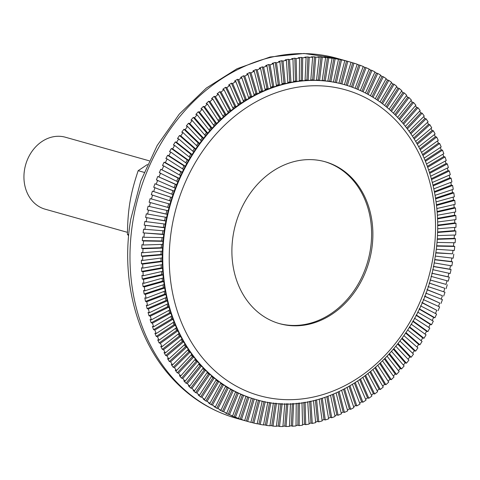 <?xml version="1.0" encoding="UTF-8"?>
<svg xmlns="http://www.w3.org/2000/svg" width="480" height="480" viewBox="0 0 480 480"><rect width="100%" height="100%" fill="white"/><g stroke="black" fill="none" stroke-linecap="round" stroke-linejoin="round"><path stroke-width="0.72" d="M436.266 249.264L454.29 250.482A186.882 154.014 -74.3 0 0 454.758 246.444L436.62 246.126M452.982 250.392A186.882 154.014 -74.3 0 1 452.526 253.812L435.78 252.948M452.526 253.812L435.816 252.684M436.974 242.43L455.124 242.748A186.882 154.014 -74.3 0 0 455.448 238.71L437.214 239.292M453.816 242.73A186.882 154.014 -74.3 0 1 453.486 246.084L454.758 246.444M453.486 246.084L436.656 245.79M437.436 235.602L455.676 235.014A186.882 154.014 -74.3 0 0 455.862 230.982L437.568 232.464M454.38 235.056A186.882 154.014 -74.3 0 1 454.17 238.35L455.448 238.71M454.17 238.35L437.244 238.89M437.652 228.78L455.964 227.292A186.882 154.014 -74.3 0 0 456 223.272L437.67 225.66M454.68 227.4A186.882 154.014 -74.3 0 1 454.584 230.622L455.862 230.982M454.584 230.622L437.58 232.002M437.628 221.988L455.97 219.6A186.882 154.014 -74.3 0 0 455.862 215.592L437.532 218.886M454.704 219.762A186.882 154.014 -74.3 0 1 454.728 222.912L456 223.272M454.728 222.912L437.67 225.132M437.352 215.238L455.7 211.938A186.882 154.014 -74.3 0 0 455.454 207.96L437.142 212.154M454.458 212.166A186.882 154.014 -74.3 0 1 454.59 215.232L455.862 215.592M454.59 215.232L437.508 218.298M436.836 208.53L455.16 204.336A186.882 154.014 -74.3 0 0 454.77 200.388L436.512 205.476M453.942 204.612A186.882 154.014 -74.3 0 1 454.182 207.6L455.454 207.96M454.182 207.6L437.094 211.512M436.074 201.888L454.35 196.794A186.882 154.014 -74.3 0 0 453.816 192.888L435.642 198.87M453.162 197.13A186.882 154.014 -74.3 0 1 453.498 200.028L454.77 200.388M453.498 200.028L436.434 204.786M435.066 195.324L453.264 189.336A186.882 154.014 -74.3 0 0 452.586 185.472L434.526 192.342M452.106 189.714A186.882 154.014 -74.3 0 1 452.538 192.528L453.816 192.888M452.538 192.528L435.528 198.126M433.824 188.844L451.908 181.968A186.882 154.014 -74.3 0 0 451.092 178.158L433.176 185.904M450.792 182.394A186.882 154.014 -74.3 0 1 451.314 185.118L452.586 185.472M451.314 185.118L434.376 191.556M432.342 182.46L450.282 174.708A186.882 154.014 -74.3 0 0 449.328 170.958L431.586 179.574M449.208 175.17A186.882 154.014 -74.3 0 1 449.814 177.804L451.092 178.158M449.814 177.804L432.984 185.076M430.626 176.184L448.392 167.562A186.882 154.014 -74.3 0 0 447.3 163.878L429.762 173.352M447.36 168.06A186.882 154.014 -74.3 0 1 448.056 170.598L449.328 170.958M448.056 170.598L431.352 178.71M428.682 170.034L446.244 160.548A186.882 154.014 -74.3 0 0 445.014 156.936L427.716 167.256M445.26 161.076A186.882 154.014 -74.3 0 1 446.028 163.518L447.3 163.878M446.028 163.518L429.48 172.458M426.51 164.01L443.832 153.672A186.882 154.014 -74.3 0 0 442.476 150.144L425.436 161.304M442.902 154.23A186.882 154.014 -74.3 0 1 443.742 156.576L445.014 156.936M443.742 156.576L427.38 166.338M424.11 158.13L441.174 146.958A186.882 154.014 -74.3 0 0 439.686 143.514L422.94 155.49M440.292 147.534A186.882 154.014 -74.3 0 1 441.204 149.784L442.476 150.144M441.204 149.784L425.052 160.362M421.5 152.4L438.264 140.406A186.882 154.014 -74.3 0 0 436.644 137.052L420.228 149.832M437.43 141A186.882 154.014 -74.3 0 1 438.408 143.154L439.686 143.514M438.408 143.154L422.502 154.536M418.668 146.832L435.108 134.034A186.882 154.014 -74.3 0 0 433.368 130.776L417.306 144.342M434.334 134.64A186.882 154.014 -74.3 0 1 435.372 136.698L436.644 137.052M435.372 136.698L419.736 148.866M415.638 141.438L431.718 127.848A186.882 154.014 -74.3 0 0 429.852 124.698L414.18 139.032M430.998 128.46A186.882 154.014 -74.3 0 1 432.09 130.422L433.368 130.776M432.09 130.422L416.76 143.376M412.398 136.218L428.094 121.866A186.882 154.014 -74.3 0 0 426.108 118.824L410.856 133.902M427.428 122.472A186.882 154.014 -74.3 0 1 428.58 124.338L429.852 124.698M428.58 124.338L413.574 138.06M408.966 131.196L424.242 116.094A186.882 154.014 -74.3 0 0 422.142 113.166L407.34 128.964M423.636 116.694A186.882 154.014 -74.3 0 1 424.836 118.464L426.108 118.824M424.836 118.464L410.196 132.936M405.348 126.366L420.174 110.538A186.882 154.014 -74.3 0 0 417.96 107.73L403.632 124.23M419.622 111.132A186.882 154.014 -74.3 0 1 420.87 112.806L422.142 113.166M420.87 112.806L406.62 128.01M401.538 121.74L415.89 105.216A186.882 154.014 -74.3 0 0 413.574 102.534L399.744 119.7M415.392 105.792A186.882 154.014 -74.3 0 1 416.688 107.37L417.96 107.73M416.688 107.37L402.858 123.294M397.56 117.33L411.408 100.134A186.882 154.014 -74.3 0 0 408.984 97.578L395.688 115.392M410.964 100.686A186.882 154.014 -74.3 0 1 412.296 102.174L413.574 102.534M412.296 102.174L398.922 118.788M393.414 113.142L406.722 95.304A186.882 154.014 -74.3 0 0 404.202 92.88L391.47 111.306M406.332 95.82A186.882 154.014 -74.3 0 1 407.712 97.218L408.984 97.578M407.712 97.218L394.806 114.51M389.1 109.176L401.85 90.726A186.882 154.014 -74.3 0 0 399.234 88.44L387.09 107.448M401.514 91.212A186.882 154.014 -74.3 0 1 402.93 92.52L404.202 92.88M402.93 92.52L390.534 110.454M384.636 105.45L396.804 86.412A186.882 154.014 -74.3 0 0 394.092 84.27L382.56 103.83M396.516 86.862A186.882 154.014 -74.3 0 1 397.962 88.08L399.234 88.44M397.962 88.08L386.106 106.632M380.028 101.958L391.578 82.374A186.882 154.014 -74.3 0 0 388.788 80.376L377.886 100.452M391.338 82.782A186.882 154.014 -74.3 0 1 392.82 83.91L394.092 84.27M392.82 83.91L381.528 103.056M375.282 98.718L386.196 78.618A186.882 154.014 -74.3 0 0 383.322 76.764L373.08 97.32M385.998 78.978A186.882 154.014 -74.3 0 1 387.516 80.016L388.788 80.376M387.516 80.016L376.812 99.726M370.41 95.724L380.664 75.144A186.882 154.014 -74.3 0 0 377.712 73.446L368.148 94.446M380.508 75.456A186.882 154.014 -74.3 0 1 382.05 76.404L383.322 76.764M382.05 76.404L371.97 96.642M365.412 92.982L374.982 71.964A186.882 154.014 -74.3 0 0 371.964 70.416L363.102 91.824M374.862 72.222A186.882 154.014 -74.3 0 1 376.44 73.086L377.712 73.446M376.44 73.086L366.996 93.816M360.306 90.504L369.174 69.078A186.882 154.014 -74.3 0 0 366.084 67.692L357.948 89.466M369.09 69.282A186.882 154.014 -74.3 0 1 370.686 70.062L371.964 70.416M370.686 70.062L361.92 91.254M355.092 88.29L363.24 66.498A186.882 154.014 -74.3 0 0 360.09 65.274L352.692 87.372M363.186 66.642A186.882 154.014 -74.3 0 1 364.812 67.338L366.084 67.692M364.812 67.338L356.73 88.95M349.788 86.34L357.192 64.23A186.882 154.014 -74.3 0 0 353.994 63.168L347.346 85.542M357.162 64.308A186.882 154.014 -74.3 0 1 358.818 64.914L360.09 65.274M358.818 64.914L351.45 86.916M344.874 84.798L344.4 84.654L351.042 62.268A186.882 154.014 -74.3 0 1 352.716 62.808L353.994 63.168M352.716 62.808L346.086 85.158M340.656 83.61L338.94 83.226L344.808 60.624L343.53 60.264A186.882 154.014 -74.3 0 1 346.524 61.014L340.656 83.61L338.946 83.184M346.524 61.014L347.796 61.368L341.928 83.97M335.16 82.308L333.408 82.074L338.49 59.298L337.218 58.938A186.882 154.014 -74.3 0 1 340.242 59.532L335.16 82.308L333.432 81.966M340.242 59.532L341.514 59.892L336.432 82.668M329.604 81.282L330.876 81.642L327.816 81.204L332.1 58.29L330.828 57.93A186.882 154.014 -74.3 0 1 333.888 58.374L329.604 81.282L327.852 81.03M333.888 58.374L335.16 58.734L330.876 81.642M323.988 80.538L325.26 80.898L322.176 80.61L325.656 57.606L324.384 57.246A186.882 154.014 -74.3 0 1 327.468 57.534L323.988 80.538L322.212 80.376M327.468 57.534L328.74 57.894L325.26 80.898M318.33 80.082L319.602 80.436L316.5 80.304L319.17 57.246L317.892 56.886A186.882 154.014 -74.3 0 1 321 57.018L318.33 80.082L316.53 80.004M321 57.018L322.272 57.378L319.602 80.436M312.63 79.902L313.908 80.262L310.788 80.28L312.642 57.21L311.37 56.85A186.882 154.014 -74.3 0 1 314.49 56.826L312.63 79.902L310.818 79.914M314.49 56.826L315.762 57.186L313.908 80.262M306.912 80.004L308.184 80.364L305.058 80.544L306.096 57.492L304.824 57.138A186.882 154.014 -74.3 0 1 307.95 56.958L306.912 80.004L305.076 80.112M307.95 56.958L309.222 57.318L308.184 80.364M301.176 80.394L302.448 80.754L299.316 81.084L299.538 58.104L298.26 57.744A186.882 154.014 -74.3 0 1 301.392 57.414L301.176 80.394L299.322 80.592M301.392 57.414L302.67 57.774L302.448 80.754M295.434 81.066L296.706 81.426L293.574 81.912L292.974 59.034L291.702 58.68A186.882 154.014 -74.3 0 1 294.834 58.194L295.434 81.066L293.562 81.36M294.834 58.194L296.106 58.554L296.706 81.426M289.698 82.02L290.97 82.38L287.844 83.016L286.428 60.288L285.15 59.934A186.882 154.014 -74.3 0 1 288.276 59.292L289.698 82.02L287.808 82.404M288.276 59.292L289.548 59.652L290.97 82.38M283.974 83.256L285.246 83.61L282.132 84.402L279.9 61.86L278.628 61.5A186.882 154.014 -74.3 0 1 281.736 60.714L283.974 83.256L282.066 83.736M281.736 60.714L283.014 61.068L285.246 83.61M278.274 84.762L279.552 85.122L276.456 86.064L273.408 63.75L272.136 63.39A186.882 154.014 -74.3 0 1 275.226 62.448L278.274 84.762L276.354 85.344M275.226 62.448L276.504 62.808L279.552 85.122M272.61 86.55L273.888 86.91L270.816 87.996L266.958 65.946L265.686 65.592A186.882 154.014 -74.3 0 1 268.758 64.5L272.61 86.55L270.684 87.234M268.758 64.5L270.03 64.86L273.888 86.91M266.994 88.608L268.266 88.962L265.224 90.198L260.568 68.454L259.296 68.1A186.882 154.014 -74.3 0 1 262.338 66.864L266.994 88.608L265.05 89.394M262.338 66.864L263.616 67.218L268.266 88.962M261.432 90.93L262.704 91.29L259.692 92.67L254.25 71.268L252.972 70.908A186.882 154.014 -74.3 0 1 255.984 69.528L261.432 90.93L259.482 91.824M255.984 69.528L257.256 69.888L262.704 91.29M255.93 93.522L257.202 93.882L254.232 95.4L248.004 74.382L246.732 74.022A186.882 154.014 -74.3 0 1 249.702 72.498L255.93 93.522L253.974 94.524M249.702 72.498L250.974 72.858L257.202 93.882M250.506 96.372L251.778 96.732L248.85 98.394L241.854 77.784L240.576 77.43A186.882 154.014 -74.3 0 1 243.504 75.768L250.506 96.372L248.544 97.482M243.504 75.768L244.776 76.122L251.778 96.732M245.16 99.474L246.438 99.834L243.558 101.634L235.8 81.48L234.528 81.12A186.882 154.014 -74.3 0 1 237.402 79.32L245.16 99.474L243.204 100.704M237.402 79.32L238.674 79.68L246.438 99.834M239.916 102.828L241.188 103.188L238.368 105.12L229.86 85.452L228.588 85.098A186.882 154.014 -74.3 0 1 231.408 83.166L239.916 102.828L237.954 104.172M231.408 83.166L232.68 83.52L241.188 103.188M234.768 106.422L236.04 106.782L233.28 108.846L224.04 89.706L222.768 89.346A186.882 154.014 -74.3 0 1 225.528 87.282L234.768 106.422L232.812 107.88M225.528 87.282L226.8 87.642L236.04 106.782M229.728 110.256L231.006 110.616L228.306 112.806L218.352 94.218L217.08 93.864A186.882 154.014 -74.3 0 1 219.78 91.674L229.728 110.256L227.784 111.834M219.78 91.674L221.052 92.028L231.006 110.616M224.814 114.318L226.086 114.678L223.458 116.988L212.808 98.994L211.536 98.634A186.882 154.014 -74.3 0 1 214.164 96.324L224.814 114.318L222.882 116.016M214.164 96.324L215.436 96.684L226.086 114.678M220.026 118.608L221.298 118.968L218.742 121.398L207.414 104.022L206.142 103.662A186.882 154.014 -74.3 0 1 208.698 101.232L220.026 118.608L218.112 120.426M208.698 101.232L209.97 101.592L221.298 118.968M215.376 123.108L216.648 123.468L214.17 126.012L202.188 109.29L200.91 108.93A186.882 154.014 -74.3 0 1 203.388 106.386L215.376 123.108L213.48 125.052M203.388 106.386L204.66 106.746L216.648 123.468M210.87 127.818L212.142 128.178L209.748 130.83L197.124 114.786L195.852 114.432A186.882 154.014 -74.3 0 1 198.246 111.774L210.87 127.818L209.004 129.888M198.246 111.774L199.518 112.134L212.142 128.178M206.514 132.726L207.786 133.086L205.482 135.846L192.24 120.51L190.968 120.156A186.882 154.014 -74.3 0 1 193.278 117.396L206.514 132.726L204.684 134.922M193.278 117.396L194.55 117.75L207.786 133.086M202.32 137.826L203.598 138.186L201.378 141.048L187.548 126.45L186.276 126.09A186.882 154.014 -74.3 0 1 188.49 123.228L202.32 137.826L200.526 140.148M188.49 123.228L189.768 123.588L203.598 138.186M198.3 143.112L199.572 143.466L197.448 146.424L183.048 132.588L181.776 132.228A186.882 154.014 -74.3 0 1 183.9 129.27L198.3 143.112L196.542 145.554M183.9 129.27L185.172 129.63L199.572 143.466M194.448 148.566L195.72 148.926L193.698 151.968L178.758 138.918L177.486 138.558A186.882 154.014 -74.3 0 1 179.508 135.51L194.448 148.566L192.744 151.134M179.508 135.51L180.78 135.87L195.72 148.926M190.782 154.182L192.054 154.542L190.134 157.674L174.678 145.428L173.4 145.068A186.882 154.014 -74.3 0 1 175.326 141.936L190.782 154.182L189.126 156.876M175.326 141.936L176.598 142.296L192.054 154.542M187.302 159.954L188.574 160.314L186.756 163.524L170.814 152.106L169.536 151.746A186.882 154.014 -74.3 0 1 171.354 148.536L187.302 159.954L185.706 162.768M171.354 148.536L172.626 148.896L188.574 160.314M184.014 165.87L185.292 166.224L183.582 169.512L167.172 158.946L165.9 158.586A186.882 154.014 -74.3 0 1 167.61 155.304L184.014 165.87L182.49 168.804M167.61 155.304L168.882 155.658L185.292 166.224M180.93 171.912L182.208 172.272L180.606 175.626L163.77 165.924L162.492 165.57A186.882 154.014 -74.3 0 1 164.088 162.216L180.93 171.912L179.478 174.972M164.088 162.216L165.366 162.576L182.208 172.272M178.05 178.08L179.328 178.44L177.846 181.854L159.324 172.686A186.882 154.014 -74.3 0 1 160.806 169.272L178.05 178.08L176.676 181.254M160.806 169.272L179.328 178.44M175.386 184.362L176.658 184.722L175.29 188.19L156.402 179.922A186.882 154.014 -74.3 0 1 157.764 176.454L175.386 184.362L174.09 187.65M157.764 176.454L176.658 184.722M172.932 190.74L174.204 191.1L172.956 194.622L153.726 187.266A186.882 154.014 -74.3 0 1 154.974 183.744L172.932 190.74L171.726 194.142M154.974 183.744L174.204 191.1M170.694 197.214L171.972 197.568L170.844 201.132L151.302 194.706A186.882 154.014 -74.3 0 1 152.424 191.142L170.694 197.214L169.59 200.718M152.424 191.142L171.972 197.568M168.684 203.766L167.682 207.36L149.136 202.23A186.882 154.014 -74.3 0 1 150.138 198.624L169.956 204.114L168.954 207.72L167.682 207.36M168.954 207.72L149.136 202.23M166.884 210.444L166.026 214.002L147.234 209.82A186.882 154.014 -74.3 0 1 148.11 206.184L168.174 210.732L167.298 214.362L166.026 214.002M167.298 214.362L147.234 209.82M165.318 217.176L164.598 220.698L145.59 217.464A186.882 154.014 -74.3 0 1 146.34 213.81L166.62 217.398L165.87 221.052L164.598 220.698M165.87 221.052L145.59 217.464M163.992 223.956L163.404 227.424L144.222 225.156A186.882 154.014 -74.3 0 1 144.522 223.314A186.882 154.014 -74.3 0 1 144.84 221.478L165.3 224.106L164.676 227.784L163.404 227.424M164.676 227.784L144.222 225.156M162.906 230.76L162.45 234.18L143.118 232.872A186.882 154.014 -74.3 0 1 143.61 229.182L164.214 230.85L163.722 234.54L162.45 234.18M163.722 234.54L143.118 232.872M162.06 237.588L161.73 240.948L142.284 240.606A186.882 154.014 -74.3 0 1 142.65 236.91L143.922 237.27L163.368 237.612L163.002 241.302L161.73 240.948M163.002 241.302L143.562 240.96L142.284 240.606M161.46 244.422L161.25 247.716L141.732 248.34A186.882 154.014 -74.3 0 1 141.96 244.644L143.238 245.004L162.756 244.38L162.522 248.07L161.25 247.716M162.522 248.07L143.004 248.694L141.732 248.34M161.1 251.25L161.01 254.472L141.444 256.062A186.882 154.014 -74.3 0 1 141.546 252.372L142.824 252.732L162.384 251.142L162.282 254.826L161.01 254.472M162.282 254.826L142.722 256.416L141.444 256.062M160.986 258.054L161.01 261.204L141.438 263.754A186.882 154.014 -74.3 0 1 141.408 260.082L142.68 260.442L162.258 257.892L162.288 261.564L161.01 261.204M162.288 261.564L142.71 264.114L141.438 263.754M161.118 264.834L161.256 267.9L141.708 271.41A186.882 154.014 -74.3 0 1 141.546 267.762L142.818 268.122L162.366 264.612L162.528 268.26L161.256 267.9M162.528 268.26L142.98 271.77L141.708 271.41M161.496 271.572L161.736 274.554L142.248 279.018A186.882 154.014 -74.3 0 1 141.954 275.394L143.226 275.754L162.714 271.29L163.008 274.914L161.736 274.554M163.008 274.914L143.52 279.378L142.248 279.018M162.114 278.25L162.456 281.148L143.058 286.554A186.882 154.014 -74.3 0 1 142.638 282.966L143.91 283.326L163.308 277.92L163.728 281.508L162.456 281.148M163.728 281.508L144.336 286.914L143.058 286.554M162.978 284.862L163.416 287.676L144.144 294.018A186.882 154.014 -74.3 0 1 143.592 290.466L144.87 290.826L164.136 284.484L164.688 288.036L163.416 287.676M164.688 288.036L145.422 294.378L144.144 294.018M164.082 291.402L164.61 294.12L145.5 301.386A186.882 154.014 -74.3 0 1 144.822 297.882L146.094 298.236L165.204 290.976L165.882 294.48L164.61 294.12M165.882 294.48L146.778 301.74L145.5 301.386M165.42 297.846L166.038 300.474L147.126 308.646A186.882 154.014 -74.3 0 1 146.316 305.196L147.594 305.55L166.506 297.378L167.31 300.828L166.038 300.474M167.31 300.828L148.398 309.006L147.126 308.646M167.004 304.188L167.7 306.72L149.016 315.792A186.882 154.014 -74.3 0 1 148.08 312.396L149.352 312.756L168.036 303.684L168.972 307.08L167.7 306.72M168.972 307.08L150.288 316.152L149.016 315.792M168.81 310.416L169.59 312.858L151.164 322.806A186.882 154.014 -74.3 0 1 150.108 319.476L151.38 319.836L169.8 309.882L170.862 313.212L169.59 312.858M170.862 313.212L152.442 323.166L151.164 322.806M170.856 316.524L171.702 318.864L153.576 329.682A186.882 154.014 -74.3 0 1 152.394 326.418L153.666 326.772L171.792 315.96L172.974 319.224L171.702 318.864M172.974 319.224L154.848 330.036L153.576 329.682M173.124 322.488L174.042 324.738L156.234 336.396A186.882 154.014 -74.3 0 1 154.932 333.21L156.204 333.57L174.012 321.906L175.314 325.098L174.042 324.738M175.314 325.098L157.506 336.756L156.234 336.396M175.608 328.314L176.592 330.462L159.144 342.948A186.882 154.014 -74.3 0 1 157.722 339.84L159 340.2L176.448 327.714L177.864 330.822L176.592 330.462M177.864 330.822L160.416 343.308L159.144 342.948M178.314 333.984L179.358 336.036L162.3 349.32A186.882 154.014 -74.3 0 1 160.764 346.302L162.036 346.656L179.1 333.372L180.636 336.396L179.358 336.036M180.636 336.396L163.572 349.68L162.3 349.32M181.236 339.486L182.334 341.442L165.69 355.506A186.882 154.014 -74.3 0 1 164.04 352.578L165.318 352.932L181.962 338.874L183.612 341.802L182.334 341.442M183.612 341.802L166.968 355.86L165.69 355.506M184.356 344.814L185.514 346.674L169.314 361.488A186.882 154.014 -74.3 0 1 167.556 358.656L168.828 359.016L185.028 344.196L186.786 347.028L185.514 346.674M186.786 347.028L170.592 361.848L169.314 361.488M187.686 349.95L188.892 351.714L173.166 367.26A186.882 154.014 -74.3 0 1 171.3 364.53L172.572 364.89L188.298 349.344L190.164 352.074L188.892 351.714M190.164 352.074L174.438 367.62L173.166 367.26M191.202 354.9L192.456 356.568L177.234 372.816A186.882 154.014 -74.3 0 1 175.266 370.188L176.538 370.548L191.76 354.306L193.728 356.928L192.456 356.568M193.728 356.928L178.506 373.17L177.234 372.816M194.91 359.646L196.212 361.218L181.518 378.138A186.882 154.014 -74.3 0 1 179.448 375.624L180.72 375.984L195.414 359.064L197.484 361.578L196.212 361.218M197.484 361.578L182.79 378.492L181.518 378.138M198.798 364.176L200.142 365.658L186 383.22A186.882 154.014 -74.3 0 1 183.834 380.82L185.112 381.18L199.248 363.624L201.414 366.018L200.142 365.658M201.414 366.018L187.278 383.574L186 383.22M202.866 368.49L204.246 369.882L190.686 388.05A186.882 154.014 -74.3 0 1 188.424 385.776L189.696 386.136L203.256 367.962L205.518 370.242L204.246 369.882M205.518 370.242L191.958 388.41L190.686 388.05M207.096 372.582L208.512 373.878L195.558 392.628A186.882 154.014 -74.3 0 1 193.206 390.474L194.478 390.834L207.438 372.084L209.784 374.238L208.512 373.878M209.784 374.238L196.83 392.988L195.558 392.628M211.482 376.434L212.934 377.646L200.604 396.942A186.882 154.014 -74.3 0 1 198.174 394.914L199.446 395.274L211.776 375.978L214.212 378L212.934 377.646M214.212 378L201.882 397.296L200.604 396.942M216.024 380.052L217.512 381.168L205.83 400.98A186.882 154.014 -74.3 0 1 203.316 399.084L204.588 399.444L216.27 379.632L218.784 381.528L217.512 381.168M218.784 381.528L207.102 401.34L205.83 400.98M220.71 383.418L222.228 384.45L211.212 404.736A186.882 154.014 -74.3 0 1 208.62 402.978L209.892 403.338L220.908 383.052L223.5 384.81L222.228 384.45M223.5 384.81L212.484 405.096L211.212 404.736M225.528 386.538L227.076 387.48L216.75 408.21A186.882 154.014 -74.3 0 1 214.086 406.59L215.358 406.95L225.684 386.214L228.348 387.84L227.076 387.48M228.348 387.84L218.022 408.57L216.75 408.21M230.472 389.4L232.05 390.252L222.426 411.39A186.882 154.014 -74.3 0 1 219.696 409.908L220.968 410.268L230.592 389.13L233.322 390.612L232.05 390.252M233.322 390.612L223.698 411.75L222.426 411.39M235.53 391.998L237.138 392.766L228.234 414.276A186.882 154.014 -74.3 0 1 225.444 412.938L226.722 413.292L235.62 391.788L238.41 393.126L237.138 392.766M238.41 393.126L229.512 414.63L228.234 414.276M240.702 394.332L242.334 395.016L234.168 416.85A186.882 154.014 -74.3 0 1 231.324 415.662L232.596 416.016L240.756 394.182L242.334 395.016M243.606 395.376L235.446 417.21L234.168 416.85M245.97 396.396L247.626 396.996L240.216 419.124A186.882 154.014 -74.3 0 1 237.318 418.08L238.59 418.434L246 396.306L247.626 396.996M248.898 397.35L241.488 419.484L240.216 419.124M251.328 398.19L253.008 398.7L246.366 421.086A186.882 154.014 -74.3 0 1 243.414 420.186L244.692 420.546L251.334 398.16L253.008 398.7M254.28 399.06L247.638 421.44L246.366 421.086M259.74 400.5L253.878 423.09L252.6 422.73A186.882 154.014 -74.3 0 1 250.896 422.31M258.456 400.182L252.6 422.73M247.638 421.44A186.882 154.014 -74.3 0 0 248.742 421.758A186.882 154.014 -74.3 0 0 250.884 422.34L256.752 399.744M265.266 401.682L260.19 424.416L258.918 424.056A186.882 154.014 -74.3 0 1 257.19 423.726M263.964 401.43L258.918 424.056M253.878 423.09A186.882 154.014 -74.3 0 0 257.166 423.822L262.242 401.07M270.852 402.588L266.58 425.418L265.308 425.064A186.882 154.014 -74.3 0 1 263.55 424.818M269.544 402.402L265.308 425.064M260.19 424.416A186.882 154.014 -74.3 0 0 263.52 424.98L267.798 402.126M276.486 403.212L273.024 426.108L271.752 425.748A186.882 154.014 -74.3 0 1 269.976 425.592M275.178 403.092L271.752 425.748M266.58 425.418A186.882 154.014 -74.3 0 0 269.94 425.82L273.408 402.906M282.168 403.56L279.516 426.468L278.238 426.108A186.882 154.014 -74.3 0 1 276.444 426.042M280.86 403.506L278.238 426.108M273.024 426.108A186.882 154.014 -74.3 0 0 276.408 426.336L279.066 403.41M287.88 403.632L286.038 426.504L284.766 426.144A186.882 154.014 -74.3 0 1 282.948 426.168M286.578 403.638L284.766 426.144M279.516 426.468A186.882 154.014 -74.3 0 0 282.918 426.528L284.76 403.626M293.616 403.416L292.584 426.216L291.312 425.862A186.882 154.014 -74.3 0 1 289.476 425.97M292.32 403.488L291.312 425.862M286.038 426.504A186.882 154.014 -74.3 0 0 289.458 426.396L290.484 403.566M299.364 402.924L299.148 425.61L297.87 425.25A186.882 154.014 -74.3 0 1 296.016 425.454M298.086 403.056L297.87 425.25M292.584 426.216A186.882 154.014 -74.3 0 0 296.016 425.94L296.232 403.23M305.118 402.15L305.706 424.674L304.434 424.32A186.882 154.014 -74.3 0 1 302.562 424.614M303.858 402.342L304.434 424.32M299.148 425.61A186.882 154.014 -74.3 0 0 302.574 425.16L301.986 402.606M310.86 401.094L312.258 423.42L310.98 423.066A186.882 154.014 -74.3 0 1 309.096 423.456M309.624 401.346L310.98 423.066M305.706 424.674A186.882 154.014 -74.3 0 0 309.132 424.062L307.734 401.7M316.59 399.762L318.78 421.854L317.508 421.494A186.882 154.014 -74.3 0 1 315.606 421.986M315.384 400.068L317.508 421.494M312.258 423.42A186.882 154.014 -74.3 0 0 315.672 422.64L313.476 400.524M322.296 398.154L325.272 419.964L324 419.604A186.882 154.014 -74.3 0 1 322.086 420.198M321.12 398.508L324 419.604M318.78 421.854A186.882 154.014 -74.3 0 0 322.182 420.906L319.2 399.06M327.966 396.27L331.722 417.762L330.45 417.408A186.882 154.014 -74.3 0 1 328.518 418.098M326.826 396.672L330.45 417.408M325.272 419.964A186.882 154.014 -74.3 0 0 328.65 418.854L324.888 397.326M333.588 394.116L338.112 415.254L336.84 414.9A186.882 154.014 -74.3 0 1 334.896 415.692M332.484 394.56L336.84 414.9M331.722 417.762A186.882 154.014 -74.3 0 0 335.07 416.49L330.534 395.322M339.15 391.692L344.436 412.446L343.158 412.086A186.882 154.014 -74.3 0 1 341.214 412.986M338.094 392.178L343.158 412.086M338.112 415.254A186.882 154.014 -74.3 0 0 341.424 413.826L336.138 393.042M344.652 389.004L350.676 409.332L349.404 408.972A186.882 154.014 -74.3 0 1 347.448 409.986M343.638 389.52L349.404 408.972M344.436 412.446A186.882 154.014 -74.3 0 0 347.706 410.856L341.676 390.498M350.082 386.058L356.832 405.924L355.554 405.57A186.882 154.014 -74.3 0 1 353.598 406.686M349.116 386.604L355.554 405.57M350.676 409.332A186.882 154.014 -74.3 0 0 353.904 407.586L347.142 387.69M355.422 382.854L362.88 402.234L361.608 401.874A186.882 154.014 -74.3 0 1 359.652 403.11M354.504 383.424L361.608 401.874M356.832 405.924A186.882 154.014 -74.3 0 0 360.006 404.034L352.53 384.624M360.666 379.398L368.82 398.256L367.548 397.902A186.882 154.014 -74.3 0 1 365.592 399.246M359.802 379.992L367.548 397.902M362.88 402.234A186.882 154.014 -74.3 0 0 366 400.188L357.834 381.306M365.808 375.702L374.64 394.008L373.368 393.648A186.882 154.014 -74.3 0 1 371.418 395.112M364.998 376.302L373.368 393.648M368.82 398.256A186.882 154.014 -74.3 0 0 371.88 396.072L363.03 377.736M370.836 371.76L380.328 389.49L379.056 389.136A186.882 154.014 -74.3 0 1 377.112 390.72M370.08 372.372L379.056 389.136M374.64 394.008A186.882 154.014 -74.3 0 0 377.628 391.68L368.124 373.926M375.738 367.596L385.872 384.72L384.6 384.36A186.882 154.014 -74.3 0 1 382.674 386.064M375.042 368.208L384.6 384.36M380.328 389.49A186.882 154.014 -74.3 0 0 383.244 387.03L373.098 369.882M380.514 363.198L391.266 379.692L389.994 379.332A186.882 154.014 -74.3 0 1 388.08 381.156M379.872 363.81L389.994 379.332M385.872 384.72A186.882 154.014 -74.3 0 0 388.71 382.122L377.946 365.61M385.146 358.584L396.498 374.424L395.22 374.064A186.882 154.014 -74.3 0 1 393.336 376.014M384.564 359.19L395.22 374.064M391.266 379.692A186.882 154.014 -74.3 0 0 394.02 376.968L382.656 361.11M389.634 353.766L401.556 368.922L400.284 368.568A186.882 154.014 -74.3 0 1 398.424 370.638M389.1 354.354L400.284 368.568M396.498 374.424A186.882 154.014 -74.3 0 0 399.162 371.58L387.222 356.4M393.96 348.744L406.44 363.198L405.168 362.844A186.882 154.014 -74.3 0 1 403.338 365.04M393.486 349.308L405.168 362.844M401.556 368.922A186.882 154.014 -74.3 0 0 404.13 365.958L391.638 351.486M398.118 343.53L411.132 357.264L409.86 356.904A186.882 154.014 -74.3 0 1 408.066 359.226M397.698 344.07L409.86 356.904M406.44 363.198A186.882 154.014 -74.3 0 0 408.918 360.126L395.886 346.374M402.108 338.13L415.632 351.126L414.36 350.766A186.882 154.014 -74.3 0 1 412.608 353.214M401.742 338.64L414.36 350.766M411.132 357.264A186.882 154.014 -74.3 0 0 413.508 354.084L399.972 341.07M405.918 332.556L419.922 344.796L418.65 344.436A186.882 154.014 -74.3 0 1 416.946 347.01M405.6 333.036L418.65 344.436M415.632 351.126A186.882 154.014 -74.3 0 0 417.9 347.844L403.878 335.592M409.536 326.82L424.008 338.286L422.736 337.926A186.882 154.014 -74.3 0 1 421.08 340.62M409.266 327.264L422.736 337.926M419.922 344.796A186.882 154.014 -74.3 0 0 422.082 341.418L407.604 329.946M412.962 320.934L427.872 331.608L426.594 331.248A186.882 154.014 -74.3 0 1 425.004 334.068M412.74 321.33L426.594 331.248M424.008 338.286A186.882 154.014 -74.3 0 0 426.054 334.818L411.132 324.138M416.184 314.904L431.508 324.768L430.236 324.408A186.882 154.014 -74.3 0 1 428.706 327.348M416.01 315.252L430.236 324.408M427.872 331.608A186.882 154.014 -74.3 0 0 429.798 328.05L414.468 318.18M419.202 308.742L434.916 317.784L433.638 317.43A186.882 154.014 -74.3 0 1 432.186 320.484M419.064 309.036L433.638 317.43M431.508 324.768A186.882 154.014 -74.3 0 0 433.32 321.138L417.6 312.084M422.01 302.454L436.806 310.314A186.882 154.014 -74.3 0 1 435.432 313.488M421.908 302.694L436.806 310.314M434.916 317.784A186.882 154.014 -74.3 0 0 436.602 314.082L420.522 305.868M424.596 296.064L439.734 303.072A186.882 154.014 -74.3 0 1 438.438 306.366M424.53 296.244L439.734 303.072M438.084 310.668A186.882 154.014 -74.3 0 0 439.644 306.9L423.228 299.532M426.96 289.572L442.41 295.728A186.882 154.014 -74.3 0 1 441.21 299.13M426.918 289.698L442.41 295.728M441.006 303.432A186.882 154.014 -74.3 0 0 442.44 299.61L425.712 293.094M429.102 282.996L444.834 288.288A186.882 154.014 -74.3 0 1 443.724 291.792M429.084 283.056L444.834 288.288M443.682 296.088A186.882 154.014 -74.3 0 0 444.984 292.212L427.974 286.56M431.01 276.348L448.272 281.124A186.882 154.014 -74.3 0 0 449.298 277.17L431.808 273.27M447 280.776A186.882 154.014 -74.3 0 1 445.998 284.37L430.008 279.948M445.998 284.37L430.008 279.942M432.678 269.64L450.174 273.534A186.882 154.014 -74.3 0 0 451.068 269.544L433.368 266.538M448.884 273.246A186.882 154.014 -74.3 0 1 448.026 276.81L449.298 277.17M448.026 276.81L431.826 273.198M434.118 262.878L451.818 265.89A186.882 154.014 -74.3 0 0 452.568 261.876L434.694 259.758M450.516 265.668A186.882 154.014 -74.3 0 1 449.79 269.19L451.068 269.544M449.79 269.19L433.398 266.4M447.27 284.73A186.882 154.014 -74.3 0 1 446.106 288.648M255.564 399.408L255.066 399.27A163.524 134.766 -74.3 0 1 252.81 398.61A163.524 134.766 -74.3 0 1 247.452 396.828A163.524 134.766 -74.3 0 1 242.184 394.776A163.524 134.766 -74.3 0 1 237.018 392.454A163.524 134.766 -74.3 0 1 231.96 389.874A163.524 134.766 -74.3 0 1 227.016 387.03A163.524 134.766 -74.3 0 1 222.204 383.928A163.524 134.766 -74.3 0 1 217.53 380.58A163.524 134.766 -74.3 0 1 212.994 376.992A163.524 134.766 -74.3 0 1 208.614 373.158A163.524 134.766 -74.3 0 1 204.39 369.102A163.524 134.766 -74.3 0 1 200.334 364.818A163.524 134.766 -74.3 0 1 196.446 360.324A163.524 134.766 -74.3 0 1 192.744 355.614A163.524 134.766 -74.3 0 1 189.228 350.712A163.524 134.766 -74.3 0 1 185.91 345.612A163.524 134.766 -74.3 0 1 182.784 340.338A163.524 134.766 -74.3 0 1 179.868 334.884A163.524 134.766 -74.3 0 1 177.156 329.268A163.524 134.766 -74.3 0 1 174.66 323.502A163.524 134.766 -74.3 0 1 172.386 317.592A163.524 134.766 -74.3 0 1 170.334 311.55A163.524 134.766 -74.3 0 1 168.504 305.382A163.524 134.766 -74.3 0 1 166.908 299.106A163.524 134.766 -74.3 0 1 165.54 292.728A163.524 134.766 -74.3 0 1 164.412 286.26A163.524 134.766 -74.3 0 1 163.518 279.714A163.524 134.766 -74.3 0 1 162.864 273.102A163.524 134.766 -74.3 0 1 162.444 266.436A163.524 134.766 -74.3 0 1 162.27 259.728A163.524 134.766 -74.3 0 1 162.336 252.984A163.524 134.766 -74.3 0 1 162.642 246.228A163.524 134.766 -74.3 0 1 163.182 239.46A163.524 134.766 -74.3 0 1 163.968 232.692A163.524 134.766 -74.3 0 1 164.988 225.948A163.524 134.766 -74.3 0 1 166.248 219.228A163.524 134.766 -74.3 0 1 167.736 212.544A163.524 134.766 -74.3 0 1 169.458 205.92A163.524 134.766 -74.3 0 1 171.408 199.35A163.524 134.766 -74.3 0 1 173.58 192.858A163.524 134.766 -74.3 0 1 175.974 186.456A163.524 134.766 -74.3 0 1 178.584 180.15A163.524 134.766 -74.3 0 1 181.41 173.946A163.524 134.766 -74.3 0 1 184.434 167.868A163.524 134.766 -74.3 0 1 187.668 161.916A163.524 134.766 -74.3 0 1 191.094 156.108A163.524 134.766 -74.3 0 1 194.712 150.444A163.524 134.766 -74.3 0 1 198.51 144.948A163.524 134.766 -74.3 0 1 202.488 139.62A163.524 134.766 -74.3 0 1 206.634 134.466A163.524 134.766 -74.3 0 1 210.942 129.504A163.524 134.766 -74.3 0 1 215.412 124.74A163.524 134.766 -74.3 0 1 220.02 120.18A163.524 134.766 -74.3 0 1 224.772 115.836A163.524 134.766 -74.3 0 1 229.656 111.708A163.524 134.766 -74.3 0 1 234.66 107.814A163.524 134.766 -74.3 0 1 239.778 104.154A163.524 134.766 -74.3 0 1 244.998 100.734A163.524 134.766 -74.3 0 1 250.314 97.56A163.524 134.766 -74.3 0 1 255.72 94.644A163.524 134.766 -74.3 0 1 261.198 91.98A163.524 134.766 -74.3 0 1 266.748 89.58A163.524 134.766 -74.3 0 1 272.352 87.45A163.524 134.766 -74.3 0 1 278.004 85.59A163.524 134.766 -74.3 0 1 283.692 84.006A163.524 134.766 -74.3 0 1 289.41 82.698A163.524 134.766 -74.3 0 1 295.14 81.666A163.524 134.766 -74.3 0 1 300.882 80.922A163.524 134.766 -74.3 0 1 306.618 80.454A163.524 134.766 -74.3 0 1 312.348 80.268A163.524 134.766 -74.3 0 1 318.048 80.37A163.524 134.766 -74.3 0 1 323.718 80.754A163.524 134.766 -74.3 0 1 329.346 81.42A163.524 134.766 -74.3 0 1 334.92 82.368A163.524 134.766 -74.3 0 1 340.434 83.598A163.524 134.766 -74.3 0 1 343.614 84.444L344.118 84.582A163.524 134.766 105.7 0 0 170.112 205.506A163.524 134.766 105.7 0 0 255.564 399.408C331.242 423.6 421.602 351.798 434.958 258.234C443.856 207.354 430.806 154.548 400.722 120.798C384.906 102.936 366.036 90.864 344.118 84.582M244.692 420.546A186.882 154.014 -74.3 0 1 241.488 419.484M238.59 418.434A186.882 154.014 -74.3 0 1 235.446 417.21M232.596 416.016A186.882 154.014 -74.3 0 1 229.512 414.63M226.722 413.292A186.882 154.014 -74.3 0 1 223.698 411.75M220.968 410.268A186.882 154.014 -74.3 0 1 218.022 408.57M215.358 406.95A186.882 154.014 -74.3 0 1 212.484 405.096M209.892 403.338A186.882 154.014 -74.3 0 1 207.102 401.34M204.588 399.444A186.882 154.014 -74.3 0 1 201.882 397.296M199.446 395.274A186.882 154.014 -74.3 0 1 196.83 392.988M194.478 390.834A186.882 154.014 -74.3 0 1 191.958 388.41M189.696 386.136A186.882 154.014 -74.3 0 1 187.278 383.574M185.112 381.18A186.882 154.014 -74.3 0 1 182.79 378.492M180.72 375.984A186.882 154.014 -74.3 0 1 178.506 373.17M176.538 370.548A186.882 154.014 -74.3 0 1 174.438 367.62M172.572 364.89A186.882 154.014 -74.3 0 1 170.592 361.848M168.828 359.016A186.882 154.014 -74.3 0 1 166.968 355.86M165.318 352.932A186.882 154.014 -74.3 0 1 163.572 349.68M162.036 346.656A186.882 154.014 -74.3 0 1 160.416 343.308M159 340.2A186.882 154.014 -74.3 0 1 157.506 336.756M156.204 333.57A186.882 154.014 -74.3 0 1 154.848 330.036M153.666 326.772A186.882 154.014 -74.3 0 1 152.442 323.166M151.38 319.836A186.882 154.014 -74.3 0 1 150.288 316.152M149.352 312.756A186.882 154.014 -74.3 0 1 148.398 309.006M147.594 305.55A186.882 154.014 -74.3 0 1 146.778 301.74M146.094 298.236A186.882 154.014 -74.3 0 1 145.422 294.378M144.87 290.826A186.882 154.014 -74.3 0 1 144.336 286.914M143.91 283.326A186.882 154.014 -74.3 0 1 143.52 279.378M143.226 275.754A186.882 154.014 -74.3 0 1 142.98 271.77M142.818 268.122A186.882 154.014 -74.3 0 1 142.71 264.114M142.68 260.442A186.882 154.014 -74.3 0 1 142.722 256.416M142.824 252.732A186.882 154.014 -74.3 0 1 143.004 248.694M143.238 245.004A186.882 154.014 -74.3 0 1 143.562 240.96M143.922 237.27A186.882 154.014 -74.3 0 1 144.39 233.226M144.882 229.542A186.882 154.014 -74.3 0 1 145.494 225.51M146.112 221.838A186.882 154.014 -74.3 0 1 146.868 217.824M147.618 214.164A186.882 154.014 -74.3 0 1 148.506 210.174M149.382 206.544A186.882 154.014 -74.3 0 1 150.408 202.584M151.41 198.984A186.882 154.014 -74.3 0 1 152.574 195.066M153.702 191.502A186.882 154.014 -74.3 0 1 154.998 187.626M156.246 184.104A186.882 154.014 -74.3 0 1 157.674 180.282M159.042 176.808A186.882 154.014 -74.3 0 1 160.602 173.04M162.084 169.632A186.882 154.014 -74.3 0 1 163.77 165.924M165.366 162.576A186.882 154.014 -74.3 0 1 167.172 158.946M168.882 155.658A186.882 154.014 -74.3 0 1 170.814 152.106M172.626 148.896A186.882 154.014 -74.3 0 1 174.678 145.428M176.598 142.296A186.882 154.014 -74.3 0 1 178.758 138.918M180.78 135.87A186.882 154.014 -74.3 0 1 183.048 132.588M185.172 129.63A186.882 154.014 -74.3 0 1 187.548 126.45M189.768 123.588A186.882 154.014 -74.3 0 1 192.24 120.51M194.55 117.75A186.882 154.014 -74.3 0 1 197.124 114.786M199.518 112.134A186.882 154.014 -74.3 0 1 202.188 109.29M204.66 106.746A186.882 154.014 -74.3 0 1 207.414 104.022M209.97 101.592A186.882 154.014 -74.3 0 1 212.808 98.994M215.436 96.684A186.882 154.014 -74.3 0 1 218.352 94.218M221.052 92.028A186.882 154.014 -74.3 0 1 224.04 89.706M226.8 87.642A186.882 154.014 -74.3 0 1 229.86 85.452M232.68 83.52A186.882 154.014 -74.3 0 1 235.8 81.48M238.674 79.68A186.882 154.014 -74.3 0 1 241.854 77.784M244.776 76.122A186.882 154.014 -74.3 0 1 248.004 74.382M250.974 72.858A186.882 154.014 -74.3 0 1 254.25 71.268M257.256 69.888A186.882 154.014 -74.3 0 1 260.568 68.454M263.616 67.218A186.882 154.014 -74.3 0 1 266.958 65.946M270.03 64.86A186.882 154.014 -74.3 0 1 273.408 63.75M276.504 62.808A186.882 154.014 -74.3 0 1 279.9 61.86M283.014 61.068A186.882 154.014 -74.3 0 1 286.428 60.288M289.548 59.652A186.882 154.014 -74.3 0 1 292.974 59.034M296.106 58.554A186.882 154.014 -74.3 0 1 299.538 58.104M302.67 57.774A186.882 154.014 -74.3 0 1 306.096 57.492M309.222 57.318A186.882 154.014 -74.3 0 1 312.642 57.21M315.762 57.186A186.882 154.014 -74.3 0 1 319.17 57.246M322.272 57.378A186.882 154.014 -74.3 0 1 325.656 57.606M328.74 57.894A186.882 154.014 -74.3 0 1 332.1 58.29M335.16 58.734A186.882 154.014 -74.3 0 1 338.49 59.298M341.514 59.892A186.882 154.014 -74.3 0 1 344.808 60.624M347.796 61.368A186.882 154.014 -74.3 0 1 349.944 61.956A186.882 154.014 -74.3 0 1 351.042 62.268M435.312 256.086L453.186 258.198A186.882 154.014 -74.3 0 0 453.798 254.172M451.884 258.048A186.882 154.014 -74.3 0 1 451.296 261.516L452.568 261.876M451.296 261.516L434.73 259.554M371.484 250.896A84.096 69.306 105.7 0 0 325.158 161.754A84.096 69.306 105.7 0 0 235.668 223.95A84.096 69.306 105.7 0 0 279.618 323.67A84.096 69.306 105.7 0 0 371.484 250.896M278.982 323.484A84.096 69.306 105.7 0 0 370.206 250.536A84.096 69.306 105.7 0 0 324.522 161.58M147.444 164.496L138.168 170.682C130.374 193.986 127.842 208.962 127.404 234.342L128.628 235.716M144.078 172.344L138.168 170.682M128.724 234.714L127.404 234.342M127.428 232.332L45.15 209.19A37.374 30.804 -74.3 0 1 25.614 164.868A37.374 30.804 -74.3 0 1 65.388 137.226L149.16 160.788M133.092 220.098A186.882 154.014 -74.3 0 1 337.242 58.38L304.002 53.472L270.072 57.006L237.03 68.73L206.358 88.044L179.358 114.024L157.176 145.488L140.754 181.044L130.788 219.126C120.804 276.354 135.174 335.928 169.104 374.868C187.62 396.24 209.934 410.676 236.04 418.188A186.882 154.014 -74.3 0 1 133.092 220.098M432.9 258.168A158.85 130.914 -74.3 0 1 214.248 370.266A158.85 130.914 -74.3 0 1 260.01 99.702A158.85 130.914 -74.3 0 1 432.9 258.168M349.944 61.956L337.242 58.38M248.742 421.758L236.04 418.188"/></g></svg>
